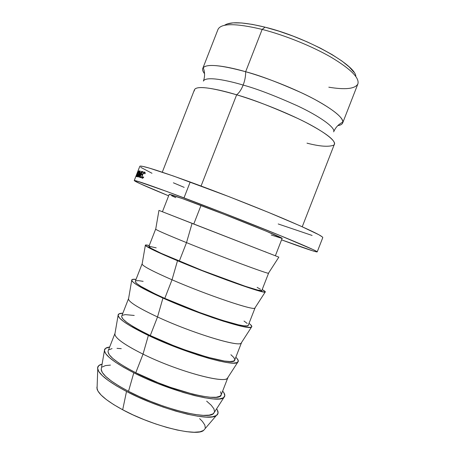 <?xml version="1.0" encoding="UTF-8"?>
<svg xmlns="http://www.w3.org/2000/svg" width="455" height="455" viewBox="0 0 455 455"><rect width="100%" height="100%" fill="white"/><g stroke="black" fill="none" stroke-linecap="round" stroke-linejoin="round"><path stroke-width="0.68" d="M355.838 76.491C355.912 64.957 306.386 37.219 265.037 27.163L262.16 29.404C235.832 23.148 221.113 23.148 218.002 29.404L202.782 68.409C202.27 69.797 202.862 71.554 204.551 73.676C202.498 71.043 202.065 69.029 203.243 67.641C207.776 62.722 229.775 67.112 245.649 71.725C259.634 75.376 278.449 82.491 302.092 93.065C324.893 103.689 343.627 116.599 342.86 122.076C342.649 123.993 340.966 125.176 337.809 125.631C340.494 125.21 342.114 124.317 342.678 122.958C343.957 118.272 334.721 110.463 314.962 99.531C295.591 89.146 268.166 78.129 245.649 71.725C245.734 76.042 244.898 80.49 243.158 85.068C244.898 80.49 245.734 76.042 245.649 71.725L262.16 29.404C284.921 35.228 312.34 46.336 331.439 57.432C350.885 69.171 359.689 78.021 357.863 83.97C355.065 88.873 345.373 89.948 328.806 87.195M302.239 226.766L334.385 144.241C335.392 140.254 325.934 133.014 306.005 122.514C286.479 112.51 259.037 101.539 236.645 94.811C239.182 92.837 241.349 89.59 243.158 85.068C256.546 88.691 274.598 95.596 297.303 105.77C319.165 115.968 335.932 127.724 333.651 131.87C335.932 127.724 319.165 115.968 297.303 105.77C274.598 95.596 256.546 88.691 243.158 85.068C227.762 80.444 205.814 75.849 203.391 81.087C205.814 75.849 227.762 80.444 243.158 85.068C241.349 89.59 239.182 92.837 236.645 94.811L201.07 186.032L236.645 94.811C219.048 89.362 193.517 83.93 194.382 90.863M317.209 251.899L322.777 237.607C322.822 236.122 309.292 229.616 282.191 218.093C255.613 206.894 218.935 192.505 190.184 182.017L183.996 197.88C212.633 208.663 249.329 223.013 276.043 233.876C303.297 245.012 317.016 251.023 317.209 251.899C315.634 252.07 303.752 248.055 281.565 239.853L313.347 251.052L316.771 251.939L316.76 251.473L313.057 249.562L279.779 235.4L222.91 212.786L167.36 191.68L137.029 181.096L134.339 180.516L139.543 183.439L168.64 195.826C146.755 186.846 135.294 181.761 134.248 180.567C135.067 179.998 151.651 185.771 183.996 197.88L190.184 182.017C157.692 170.284 140.908 165.04 139.821 166.274L134.248 180.561M275.309 255.755L193.762 224.053L201.002 205.478L193.762 224.053L275.36 255.784L282.128 238.403C284.807 238.477 237.76 219.304 201.002 205.478C180.567 197.806 169.965 194.109 169.203 194.376L182.529 198.647L224.031 214.311L266.693 231.385L282.128 238.409M268.558 273.074L268.587 273.159C270.566 275.036 222.91 257.394 186.516 242.629L192.061 223.399L186.516 242.629C221.676 256.893 268.223 274.183 268.473 273.205L278.835 257.143L158.949 210.403L278.835 257.143M158.949 210.403L155.701 229.24C157.1 230.389 167.372 234.854 186.516 242.629L179.27 261.204C215.482 276.447 263.439 293.321 261.813 290.54L257.894 290.119L245.29 286.303L202.139 270.452L161.195 253.344L150.838 248.168L148.876 246.491C149.012 247.81 159.148 252.713 179.27 261.204L186.516 242.629C166.285 234.405 155.997 229.906 155.65 229.127L155.729 229.087M255.062 307.768L255.045 307.927C256.313 311.607 208.054 295.5 172.024 279.785L177.501 260.726L172.024 279.785C206.621 294.868 253.503 310.714 254.823 308.143L265.18 292.087C264.406 293.993 214.635 276.356 177.501 260.726C157.413 252.252 146.692 247.133 145.344 245.364C145.054 244.784 146.356 244.841 149.246 245.541L145.845 244.966L145.407 245.455L151.64 249.186L158.266 252.349L177.501 260.726L201.912 270.6L226.96 280.115L255.716 289.977L264.503 292.133L265.345 291.791L262.194 289.573C264.793 291.018 265.788 291.854 265.18 292.087M248.276 325.297L247.258 325.888L243.982 325.825L238.517 324.836L221.744 320.155L199.495 312.466L164.778 298.372L172.024 279.785L164.778 298.372C200.627 314.553 249.192 329.898 248.265 325.314L255.045 307.927M241.542 342.524L241.491 342.7C242.06 348.189 193.199 333.612 157.527 316.959L162.941 298.065L157.527 316.959C191.566 332.844 238.767 347.29 241.139 343.144L251.496 327.099C249.596 330.683 199.472 314.564 162.941 298.065C143.262 289.147 132.854 283.255 131.717 280.394C131.501 279.364 132.945 279.017 136.051 279.364L132.399 279.427L131.745 280.479L133.446 282.447L137.552 285.302L143.99 288.953L162.941 298.065L187.238 308.234L212.371 317.545L223.741 321.315L241.571 326.28L247.349 327.31L250.779 327.355L251.837 326.451L250.591 324.688L249.01 323.408C251.53 325.251 252.36 326.485 251.501 327.094M234.729 360.064L233.546 361.082L230.065 361.537L224.412 361.042L207.321 357.152L184.912 349.884L172.934 345.351L150.275 335.545L157.527 316.959L150.275 335.545C185.765 352.671 234.934 366.485 234.717 360.093L241.491 342.7M227.989 377.337L227.938 377.485C227.807 384.782 178.337 371.735 143.029 354.138L148.375 335.42L143.029 354.138C176.512 370.814 224.014 383.906 227.432 378.202L237.783 362.169C234.763 367.418 184.309 352.773 148.375 335.42C129.101 326.064 119 319.421 118.078 315.497C117.93 313.99 119.523 313.228 122.85 313.199L118.954 313.893L118.078 315.503L119.563 318.034L123.459 321.423L129.703 325.564L148.375 335.42L172.559 345.885L197.777 354.991L209.26 358.472L219.282 361.037L227.426 362.589L233.404 363.101L237.055 362.589L238.329 361.128L237.3 358.813L235.826 357.249C238.255 359.518 238.909 361.156 237.783 362.169M221.175 394.849L219.828 396.288L216.148 397.266L210.301 397.255L202.458 396.214L192.903 394.155L170.318 387.307L158.329 382.814L135.778 372.73L143.029 354.138L135.778 372.73C170.904 390.805 220.675 403.084 221.164 394.883L227.938 377.485M214.413 412.207L212.968 413.896L209.186 415.131L203.243 415.364L195.314 414.539L185.685 412.662L174.76 409.784L163.021 406.025L151.026 401.549L139.338 396.572L128.52 391.328L133.804 372.781L128.52 391.328C161.457 408.789 209.237 420.568 213.691 413.322L224.036 397.306C219.913 404.199 169.146 390.976 133.804 372.781C114.927 363.005 105.133 355.634 104.411 350.663C104.343 348.666 106.089 347.455 109.644 347.046L105.503 348.371L104.405 350.543L105.674 353.632L109.359 357.556L115.422 362.186L123.669 367.333L133.804 372.781L145.384 378.276L157.874 383.548L183.177 392.443L194.774 395.645L204.949 397.824L213.276 398.91L219.452 398.899L223.32 397.835L224.815 395.81L223.996 392.944L222.637 391.095C224.975 393.808 225.441 395.878 224.036 397.306M203.675 430.396L199.933 431.806L194.143 432.25L186.476 431.659L177.217 430.026L166.74 427.404L155.525 423.889L144.087 419.647L132.962 414.863L122.685 409.773L126.513 391.465L138.053 397.061L150.531 402.385L163.345 407.162L175.88 411.172L187.528 414.232L197.777 416.217L206.195 417.07L212.479 416.803L216.455 415.46L218.059 413.151L217.348 410.018L216.608 408.8C218.684 411.82 218.582 414.073 216.301 415.557C209.146 421.91 160.08 409.278 126.513 391.465L122.685 409.773C152.51 426.034 196.452 436.828 203.533 430.493L205.171 428.582M342.678 122.958L357.88 83.942C359.655 77.976 350.822 69.126 331.382 57.398C312.284 46.313 284.898 35.223 262.16 29.404L245.649 71.725C219.623 64.695 205.33 63.592 202.782 68.409M306.994 143.154C319.666 146.436 328.555 147.107 333.663 145.162C338.787 142.182 322.441 130.045 297.832 118.482C272.164 106.914 251.769 99.019 236.645 94.811C210.779 87.36 196.719 85.654 194.478 89.692L162.281 172.2M227.011 24.007L233.131 22.858L241.724 22.977L252.502 24.422L265.037 27.163L278.767 31.111L293.043 36.099L307.148 41.877L320.394 48.156L332.144 54.634L341.87 60.981L349.195 66.919L353.882 72.191M199.648 418.634L202.401 421.415L204.847 425.067L205.307 428.104M97.751 369.335C97.08 366.696 98.525 364.973 102.096 364.154L98.775 365.615L97.569 368.067L98.729 371.434L102.312 375.631L108.273 380.499L116.446 385.857L126.513 391.465C109.172 382.24 99.582 374.863 97.751 369.335L97.04 388.974C98.684 394.4 107.232 401.333 122.685 409.773L113.716 404.62L106.43 399.638L101.112 395.048L97.91 391.021L96.881 387.717L97.131 386.454M206.661 401.162L211.228 405.234L213.913 408.812L214.532 411.747M104.411 350.663L101.186 369.46C101.789 374.636 110.901 381.927 128.52 391.328L119.068 386.073L111.378 381.045L105.742 376.467L102.324 372.514L101.186 369.329L101.414 368.146M102.261 367.003L105.424 365.592L110.463 365.103M220.573 391.732L221.289 394.405M118.078 315.497L114.842 334.306C115.638 338.514 125.034 345.123 143.029 354.138C123.43 344.27 114.074 337.371 114.956 333.435L108.171 350.828C107.084 355.287 116.287 362.589 135.778 372.73L126.262 367.629L118.499 362.794L112.772 358.443L109.257 354.746L108.017 351.823L108.188 350.777M108.99 349.759L112.055 348.598M116.998 348.342L121.269 348.666M230.912 354.718L233.881 357.567L234.797 359.729M131.717 280.394L128.481 299.219C129.476 302.433 139.156 308.342 157.527 316.959C137.723 307.637 128.054 301.54 128.52 298.656L121.741 316.043C121.064 319.45 130.574 325.951 150.275 335.545L140.652 330.745L132.735 326.303L126.831 322.407L123.123 319.211L121.673 316.811L121.752 316.003M122.446 315.275L125.307 314.621L134.225 315.451M244.028 321.054L247.184 323.42M145.344 245.364L142.102 264.196C143.297 266.391 153.267 271.589 172.024 279.785C152.004 271.015 142.028 265.72 142.085 263.889L135.306 281.27C135.038 283.624 144.866 289.329 164.778 298.372L155.03 293.867L140.885 286.377L136.983 283.681L135.328 281.81L135.317 281.241M135.897 280.803L138.559 280.655L143.137 281.338M257.143 287.401L260.488 289.278M149.342 246.337L156.201 247.85M264.742 251.587L266.147 252.138M269.952 253.628L270.952 254.026M273.609 255.073L274.052 255.249M193.762 224.053L162.429 211.751L193.762 224.053M165.051 212.747L165.393 212.877M169.266 214.373L170.113 214.697M282.06 238.437L271.208 234.99M175.795 197.635L171.677 195.775M138.656 177.046L139.765 172.712L137.888 176.853L140.328 171.074L139.048 175.994L141.55 171.359L139.503 177.279L140.845 172.985L138.627 177.04L139.765 172.712L137.888 176.853L140.328 171.074L139.184 176.051L141.573 171.364L139.503 177.279L140.845 172.985L138.656 177.046M142.142 171.507L143.188 171.785L142.955 172.388L142.068 172.149L141.363 173.958L142.244 174.202L142.011 174.811L141.124 174.561L140.242 176.819L141.124 177.075L140.891 177.683L139.85 177.376L142.142 171.507L139.85 177.376L140.891 177.683L141.124 177.075L140.242 176.819L141.124 174.561L142.011 174.811L142.244 174.202L141.363 173.958L142.068 172.149L142.955 172.388L143.188 171.785L142.142 171.507M138.377 170.807L138.508 171.41L136.54 176.574L137.222 173.89L136.142 176.534L138.377 170.807L136.142 176.534L137.222 173.89L136.54 176.574L138.377 170.807M139.059 173.298L137.074 176.83L137.353 174.902L138.741 171.598L139.571 170.989L139.059 173.298M145.151 173.56L144.826 173.861L144.593 172.752L143.951 172.701L142.472 174.862L142.142 177.37L142.694 177.655L143.638 176.904L143.683 177.319L142.529 178.263L141.818 177.865L141.738 176.955L142.853 173.594L144.389 172.007L145.071 172.485L145.151 173.56L144.639 172.024L144.269 172.036L142.307 174.771L141.738 176.955L142.21 178.252L143.683 177.319L143.638 176.904L142.443 177.643C141.886 177.393 141.897 176.466 142.472 174.862L144.11 172.638L144.826 173.861L145.151 173.56M138.064 170.875L135.846 176.568L138.064 170.875M139.941 166.16L142.768 166.388L149.359 168.105L173.469 176.034L229.172 196.719L268.638 212.457L300.38 225.942L318.836 234.723L322.402 236.987L322.771 237.624M312.102 235.445L278.215 223.968M184.184 187.375L173.383 182.808M151.987 173.27L140.743 167.332M137.637 172.36L137.12 173.349L137.637 172.36M145.162 172.945L144.445 172.65L145.162 172.945M143.132 177.922L142.443 177.643L143.132 177.922M142.057 177.08L141.738 176.955L142.057 177.08M137.074 176.83L138.838 173.901C139.531 171.99 139.736 170.938 139.44 170.744L137.774 173.736C137.063 175.59 136.83 176.62 137.074 176.83M137.842 173.764L139.213 171.342L138.73 173.878L137.302 176.233L137.848 173.747L137.285 175.488L137.234 176.176L137.603 176.352L137.302 176.233L138.832 173.918L139.213 171.342L137.848 173.747M139.543 171.472L139.236 171.347L139.543 171.472M137.694 173.219L138.195 171.393L137.45 173.304L138.195 171.393L138.115 172.348M142.205 174.305L141.363 173.958L142.205 174.305M141.09 177.166L140.242 176.819L141.09 177.166M142.261 177.535L141.727 177.319L142.261 177.535M142.358 178.275L141.994 178.127L142.358 178.275M217.99 29.438C221.056 23.148 235.781 23.137 262.16 29.404L265.037 27.163C243.664 22.005 230.167 21.385 224.542 25.298M342.86 122.076L341.079 123.083C337.684 125.199 335.21 128.128 333.651 131.87M203.243 67.641L203.874 69.592C204.938 73.443 204.778 77.276 203.391 81.087M268.587 273.159L261.813 290.54M216.301 415.557L203.533 430.493M155.65 229.127L148.87 246.508M169.203 194.376L162.429 211.751M143.217 177.848L142.728 177.649M144.986 172.308L144.298 172.03"/></g></svg>
